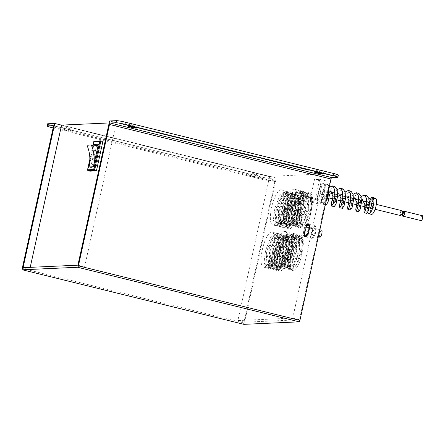 <?xml version="1.0" encoding="UTF-8"?>
<svg xmlns="http://www.w3.org/2000/svg" width="445" height="445" viewBox="0 0 445 445"><rect width="100%" height="100%" fill="white"/><g stroke="black" fill="none" stroke-linecap="round" stroke-linejoin="round"><path stroke-width="0.33" stroke-dasharray="2.23 1.67" d="M305.949 236.734A6.503 1.897 103.8 0 1 305.91 236.734L305.965 236.384A6.141 1.791 103.8 0 1 305.854 236.367A6.141 1.791 103.8 0 1 305.815 236.356L305.704 236.701A6.503 1.897 103.8 0 1 305.671 236.684L305.737 236.328A6.141 1.791 103.8 0 1 305.698 236.301A6.141 1.791 103.8 0 1 305.604 236.234L305.481 236.556A6.503 1.897 103.8 0 1 305.454 236.529L305.537 236.167A6.141 1.791 103.8 0 1 305.426 236.011L305.298 236.312A6.503 1.897 103.8 0 1 305.27 236.267L305.37 235.911A6.141 1.791 103.8 0 1 305.276 235.689L305.142 235.961A6.503 1.897 103.8 0 1 305.125 235.9L305.231 235.555A6.141 1.791 103.8 0 1 305.164 235.283L305.025 235.516A6.503 1.897 103.8 0 1 305.014 235.444L305.131 235.116A6.141 1.791 103.8 0 1 305.086 234.788L304.953 234.988A6.503 1.897 103.8 0 1 304.942 234.904L305.07 234.593A6.141 1.791 103.8 0 1 305.053 234.331A6.141 1.791 103.8 0 1 305.048 234.22L304.914 234.376A6.503 1.897 103.8 0 1 304.914 234.281L305.048 234.003A6.141 1.791 103.8 0 1 305.053 233.586L304.92 233.697A6.503 1.897 103.8 0 1 304.925 233.597L305.059 233.347A6.141 1.791 103.8 0 1 305.092 232.896L304.97 232.963A6.503 1.897 103.8 0 1 304.975 232.852L305.114 232.646A6.141 1.791 103.8 0 1 305.131 232.501A6.141 1.791 103.8 0 1 305.17 232.162L305.053 232.184A6.503 1.897 103.8 0 1 305.07 232.073L305.203 231.901A6.141 1.791 103.8 0 1 305.287 231.406L305.181 231.378A6.503 1.897 103.8 0 1 305.203 231.261L305.331 231.133A6.141 1.791 103.8 0 1 305.437 230.627L305.342 230.555A6.503 1.897 103.8 0 1 305.37 230.432L305.493 230.349A6.141 1.791 103.8 0 1 305.615 229.843L305.537 229.726A6.503 1.897 103.8 0 1 305.57 229.609L305.687 229.57A6.141 1.791 103.8 0 1 305.826 229.069L305.765 228.908A6.503 1.897 103.8 0 1 305.798 228.791L305.91 228.808A6.141 1.791 103.8 0 1 306.015 228.463A6.141 1.791 103.8 0 1 306.065 228.324L306.015 228.118A6.503 1.897 103.8 0 1 306.054 228.007L306.154 228.068A6.141 1.791 103.8 0 1 306.321 227.606L306.293 227.367A6.503 1.897 103.8 0 1 306.332 227.262L306.416 227.367A6.141 1.791 103.8 0 1 306.599 226.944L306.588 226.672A6.503 1.897 103.8 0 1 306.633 226.572L306.7 226.722A6.141 1.791 103.8 0 1 306.755 226.605A6.141 1.791 103.8 0 1 306.889 226.333L306.894 226.032A6.503 1.897 103.8 0 1 306.939 225.949L306.989 226.138A6.141 1.791 103.8 0 1 307.184 225.799L307.206 225.476A6.503 1.897 103.8 0 1 307.25 225.398L307.284 225.626A6.141 1.791 103.8 0 1 307.478 225.337L307.523 224.998A6.503 1.897 103.8 0 1 307.567 224.936L307.584 225.198A6.141 1.791 103.8 0 1 307.773 224.97L307.834 224.614A6.503 1.897 103.8 0 1 307.879 224.564L307.879 224.859A6.141 1.791 103.8 0 1 308.062 224.692L308.135 224.33A6.503 1.897 103.8 0 1 308.179 224.297L308.157 224.614A6.141 1.791 103.8 0 1 308.285 224.536A6.141 1.791 103.8 0 1 308.335 224.508L308.424 224.147A6.503 1.897 103.8 0 1 308.463 224.13L308.43 224.469A6.141 1.791 103.8 0 1 308.546 224.63L308.674 224.336A6.503 1.897 103.8 0 1 308.702 224.38L308.602 224.736A6.141 1.791 103.8 0 1 308.697 224.953L308.83 224.681A6.503 1.897 103.8 0 1 308.847 224.742L308.741 225.087A6.141 1.791 103.8 0 1 308.808 225.365L308.947 225.126A6.503 1.897 103.8 0 1 308.958 225.198L308.841 225.526A6.141 1.791 103.8 0 1 308.886 225.854L309.019 225.66A6.503 1.897 103.8 0 1 309.03 225.743L308.902 226.049A6.141 1.791 103.8 0 1 308.919 226.427L309.058 226.266A6.503 1.897 103.8 0 1 309.058 226.36L308.925 226.639A6.141 1.791 103.8 0 1 308.919 227.061L309.053 226.944A6.503 1.897 103.8 0 1 309.047 227.05L308.913 227.295A6.141 1.791 103.8 0 1 308.88 227.745L309.002 227.679A6.503 1.897 103.8 0 1 308.997 227.79L308.858 228.001A6.141 1.791 103.8 0 1 308.802 228.48L308.919 228.457A6.503 1.897 103.8 0 1 308.902 228.574L308.769 228.741A6.141 1.791 103.8 0 1 308.685 229.242L308.791 229.264A6.503 1.897 103.8 0 1 308.769 229.381L308.641 229.509A6.141 1.791 103.8 0 1 308.535 230.015L308.63 230.087A6.503 1.897 103.8 0 1 308.602 230.21L308.48 230.293A6.141 1.791 103.8 0 1 308.357 230.799L308.435 230.916A6.503 1.897 103.8 0 1 308.402 231.038L308.285 231.072A6.141 1.791 103.8 0 1 308.146 231.572L308.207 231.734A6.503 1.897 103.8 0 1 308.174 231.851L308.062 231.839A6.141 1.791 103.8 0 1 307.907 232.323L307.957 232.524A6.503 1.897 103.8 0 1 307.918 232.635L307.818 232.574A6.141 1.791 103.8 0 1 307.651 233.035L307.679 233.275A6.503 1.897 103.8 0 1 307.634 233.38L307.556 233.275A6.141 1.791 103.8 0 1 307.373 233.703L307.384 233.975A6.503 1.897 103.8 0 1 307.339 234.07L307.272 233.92A6.141 1.791 103.8 0 1 307.083 234.309L307.078 234.61A6.503 1.897 103.8 0 1 307.033 234.693L306.983 234.504A6.141 1.791 103.8 0 1 306.789 234.843L306.766 235.171A6.503 1.897 103.8 0 1 306.722 235.244L306.688 235.016A6.141 1.791 103.8 0 1 306.494 235.305L306.449 235.644A6.503 1.897 103.8 0 1 306.405 235.705L306.388 235.444A6.141 1.791 103.8 0 1 306.199 235.678L306.138 236.028A6.503 1.897 103.8 0 1 306.093 236.078L306.093 235.783A6.141 1.791 103.8 0 1 305.91 235.956L305.837 236.312A6.503 1.897 103.8 0 1 305.793 236.345L305.815 236.028A6.141 1.791 103.8 0 1 305.637 236.134L305.548 236.495A6.503 1.897 103.8 0 1 305.509 236.512L305.543 236.173A6.141 1.791 103.8 0 1 305.381 236.217L306.049 236.378L305.949 236.734L305.276 236.568A6.503 1.897 103.8 0 1 305.242 236.573L305.91 236.734M305.381 236.217L305.276 236.568M308.724 230.143A6.864 2.002 103.8 0 1 305.009 236.907A6.864 2.002 103.8 0 1 304.575 230.332A6.864 2.002 103.8 0 1 308.29 223.574A6.864 2.002 103.8 0 1 308.724 230.143M305.242 236.573L305.292 236.217A6.141 1.791 103.8 0 1 305.181 236.206A6.141 1.791 103.8 0 1 305.142 236.195L305.031 236.534A6.503 1.897 103.8 0 1 304.997 236.518L305.064 236.162A6.141 1.791 103.8 0 1 304.936 236.067L304.814 236.39A6.503 1.897 103.8 0 1 304.781 236.362L304.87 236A6.141 1.791 103.8 0 1 304.753 235.844L304.625 236.145A6.503 1.897 103.8 0 1 304.597 236.1L304.697 235.744A6.141 1.791 103.8 0 1 304.608 235.527L304.469 235.794A6.503 1.897 103.8 0 1 304.452 235.739L304.564 235.388A6.141 1.791 103.8 0 1 304.491 235.116L304.358 235.349A6.503 1.897 103.8 0 1 304.341 235.277L304.463 234.949A6.141 1.791 103.8 0 1 304.419 234.621L304.28 234.821A6.503 1.897 103.8 0 1 304.274 234.738L304.397 234.432A6.141 1.791 103.8 0 1 304.38 234.053L304.241 234.209A6.503 1.897 103.8 0 1 304.241 234.115L304.374 233.836A6.141 1.791 103.8 0 1 304.38 233.419L304.247 233.536A6.503 1.897 103.8 0 1 304.252 233.43L304.391 233.186A6.141 1.791 103.8 0 1 304.419 232.729L304.297 232.802A6.503 1.897 103.8 0 1 304.308 232.691L304.441 232.479A6.141 1.791 103.8 0 1 304.497 232.001L304.38 232.023A6.503 1.897 103.8 0 1 304.397 231.906L304.536 231.734A6.141 1.791 103.8 0 1 304.614 231.239L304.508 231.211A6.503 1.897 103.8 0 1 304.53 231.094L304.664 230.966A6.141 1.791 103.8 0 1 304.764 230.46L304.669 230.388A6.503 1.897 103.8 0 1 304.697 230.265L304.825 230.187A6.141 1.791 103.8 0 1 304.947 229.676L304.864 229.559A6.503 1.897 103.8 0 1 304.897 229.442L305.014 229.409A6.141 1.791 103.8 0 1 305.159 228.908L305.092 228.747A6.503 1.897 103.8 0 1 305.131 228.63L305.237 228.641A6.141 1.791 103.8 0 1 305.392 228.157L305.348 227.957A6.503 1.897 103.8 0 1 305.387 227.84L305.481 227.901A6.141 1.791 103.8 0 1 305.654 227.445L305.62 227.206A6.503 1.897 103.8 0 1 305.665 227.1L305.748 227.206A6.141 1.791 103.8 0 1 305.926 226.778L305.915 226.505A6.503 1.897 103.8 0 1 305.96 226.405L306.026 226.555A6.141 1.791 103.8 0 1 306.216 226.171L306.221 225.871A6.503 1.897 103.8 0 1 306.266 225.782L306.316 225.971A6.141 1.791 103.8 0 1 306.51 225.632L306.533 225.309A6.503 1.897 103.8 0 1 306.583 225.231L306.616 225.465A6.141 1.791 103.8 0 1 306.811 225.176L306.85 224.831A6.503 1.897 103.8 0 1 306.894 224.769L306.911 225.037A6.141 1.791 103.8 0 1 307.106 224.803L307.161 224.447A6.503 1.897 103.8 0 1 307.206 224.402L307.206 224.692A6.141 1.791 103.8 0 1 307.389 224.525L307.462 224.163A6.503 1.897 103.8 0 1 307.506 224.13L307.489 224.447A6.141 1.791 103.8 0 1 307.667 224.341L307.751 223.985A6.503 1.897 103.8 0 1 307.795 223.963L307.756 224.302A6.141 1.791 103.8 0 1 307.923 224.263L308.023 223.907A6.503 1.897 103.8 0 1 308.062 223.907L308.007 224.258A6.141 1.791 103.8 0 1 308.118 224.274A6.141 1.791 103.8 0 1 308.157 224.286L308.268 223.941A6.503 1.897 103.8 0 1 308.302 223.957L308.235 224.319A6.141 1.791 103.8 0 1 308.368 224.408L308.491 224.085A6.503 1.897 103.8 0 1 308.519 224.113L308.435 224.475L309.103 224.642A6.141 1.791 103.8 0 1 309.219 224.797L309.347 224.497A6.503 1.897 103.8 0 1 309.375 224.541L309.275 224.897A6.141 1.791 103.8 0 1 309.364 225.12L309.503 224.847A6.503 1.897 103.8 0 1 309.52 224.909L309.409 225.253A6.141 1.791 103.8 0 1 309.481 225.526L309.614 225.292A6.503 1.897 103.8 0 1 309.631 225.365L309.509 225.693A6.141 1.791 103.8 0 1 309.553 226.021L309.692 225.821A6.503 1.897 103.8 0 1 309.698 225.904L309.575 226.216A6.141 1.791 103.8 0 1 309.587 226.477A6.141 1.791 103.8 0 1 309.592 226.588L309.726 226.433A6.503 1.897 103.8 0 1 309.731 226.527L309.598 226.805A6.141 1.791 103.8 0 1 309.592 227.223L309.726 227.111A6.503 1.897 103.8 0 1 309.72 227.211L309.581 227.462A6.141 1.791 103.8 0 1 309.553 227.912L309.675 227.846A6.503 1.897 103.8 0 1 309.664 227.951L309.531 228.163A6.141 1.791 103.8 0 1 309.514 228.302A6.141 1.791 103.8 0 1 309.475 228.641L309.592 228.619A6.503 1.897 103.8 0 1 309.575 228.736L309.436 228.908A6.141 1.791 103.8 0 1 309.358 229.403L309.464 229.431A6.503 1.897 103.8 0 1 309.442 229.548L309.308 229.676A6.141 1.791 103.8 0 1 309.208 230.182L309.303 230.254A6.503 1.897 103.8 0 1 309.275 230.377L309.147 230.454A6.141 1.791 103.8 0 1 309.025 230.966L309.103 231.083A6.503 1.897 103.8 0 1 309.075 231.2L308.958 231.239A6.141 1.791 103.8 0 1 308.813 231.739L308.88 231.901A6.503 1.897 103.8 0 1 308.841 232.012L308.735 232.001A6.141 1.791 103.8 0 1 308.624 232.346A6.141 1.791 103.8 0 1 308.58 232.485L308.624 232.691A6.503 1.897 103.8 0 1 308.585 232.802L308.491 232.741A6.141 1.791 103.8 0 1 308.318 233.202L308.352 233.441A6.503 1.897 103.8 0 1 308.307 233.547L308.224 233.441A6.141 1.791 103.8 0 1 308.046 233.864L308.057 234.137A6.503 1.897 103.8 0 1 308.012 234.237L307.946 234.087A6.141 1.791 103.8 0 1 307.89 234.204A6.141 1.791 103.8 0 1 307.756 234.47L307.751 234.776A6.503 1.897 103.8 0 1 307.706 234.86L307.656 234.671A6.141 1.791 103.8 0 1 307.462 235.01L307.439 235.333A6.503 1.897 103.8 0 1 307.389 235.411L307.356 235.183A6.141 1.791 103.8 0 1 307.161 235.466L307.122 235.811A6.503 1.897 103.8 0 1 307.078 235.872L307.061 235.611A6.141 1.791 103.8 0 1 306.866 235.839L306.811 236.195A6.503 1.897 103.8 0 1 306.766 236.245L306.766 235.95A6.141 1.791 103.8 0 1 306.583 236.117L306.505 236.479A6.503 1.897 103.8 0 1 306.466 236.512L306.483 236.195A6.141 1.791 103.8 0 1 306.36 236.273A6.141 1.791 103.8 0 1 306.305 236.301L306.221 236.662A6.503 1.897 103.8 0 1 306.177 236.679L306.216 236.34A6.141 1.791 103.8 0 1 306.049 236.378M305.292 236.217L305.965 236.384M305.543 236.173L306.216 236.34M308.057 229.982A6.864 2.002 103.8 0 1 304.336 236.74A6.864 2.002 103.8 0 1 303.902 230.165A6.864 2.002 103.8 0 1 307.623 223.407A6.864 2.002 103.8 0 1 308.057 229.982M305.509 236.512L306.177 236.679M305.548 236.495L306.221 236.662M305.637 236.134L306.305 236.301M305.815 236.028L306.483 236.195M305.793 236.345L306.466 236.512M305.837 236.312L306.505 236.479M305.91 235.956L306.583 236.117M306.093 235.783L306.766 235.95M306.093 236.078L306.766 236.245M306.138 236.028L306.811 236.195M306.199 235.678L306.866 235.839M306.388 235.444L307.061 235.611M306.405 235.705L307.078 235.872M306.449 235.644L307.122 235.811M306.494 235.305L307.161 235.466M306.688 235.016L307.356 235.183M306.722 235.244L307.389 235.411M306.766 235.171L307.439 235.333M306.789 234.843L307.462 235.01M306.983 234.504L307.656 234.671M307.033 234.693L307.706 234.86M307.078 234.61L307.751 234.776M307.083 234.309L307.756 234.47M307.272 233.92L307.946 234.087M307.339 234.07L308.012 234.237M307.384 233.975L308.057 234.137M307.373 233.703L308.046 233.864M307.556 233.275L308.224 233.441M307.634 233.38L308.307 233.547M307.679 233.275L308.352 233.441M307.651 233.035L308.318 233.202M307.818 232.574L308.491 232.741M307.918 232.635L308.585 232.802M307.957 232.524L308.624 232.691M307.907 232.323L308.58 232.485M308.062 231.839L308.735 232.001M308.174 231.851L308.841 232.012M308.207 231.734L308.88 231.901M308.146 231.572L308.813 231.739M308.285 231.072L308.958 231.239M308.402 231.038L309.075 231.2M308.435 230.916L309.103 231.083M308.357 230.799L309.025 230.966M308.48 230.293L309.147 230.454M308.602 230.21L309.275 230.377M308.63 230.087L309.303 230.254M308.535 230.015L309.208 230.182M308.641 229.509L309.308 229.676M308.769 229.381L309.442 229.548M308.791 229.264L309.464 229.431M308.685 229.242L309.358 229.403M308.769 228.741L309.436 228.908M308.902 228.574L309.575 228.736M308.919 228.457L309.592 228.619M308.802 228.48L309.475 228.641M308.858 228.001L309.531 228.163M308.997 227.79L309.664 227.951M309.002 227.679L309.675 227.846M308.88 227.745L309.553 227.912M308.913 227.295L309.581 227.462M309.047 227.05L309.72 227.211M309.053 226.944L309.726 227.111M308.919 227.061L309.592 227.223M308.925 226.639L309.598 226.805M309.058 226.36L309.731 226.527M309.058 226.266L309.726 226.433M308.919 226.427L309.592 226.588M308.902 226.049L309.575 226.216M309.03 225.743L309.698 225.904M309.019 225.66L309.692 225.821M308.886 225.854L309.553 226.021M308.841 225.526L309.509 225.693M308.958 225.198L309.631 225.365M308.947 225.126L309.614 225.292M308.808 225.365L309.481 225.526M308.741 225.087L309.409 225.253M308.847 224.742L309.52 224.909M308.83 224.681L309.503 224.847M308.697 224.953L309.364 225.12M308.602 224.736L309.275 224.897M308.702 224.38L309.375 224.541M308.674 224.336L309.347 224.497M308.546 224.63L309.219 224.797M308.519 224.113L309.192 224.28L309.103 224.642M308.491 224.085L309.158 224.252A6.503 1.897 103.8 0 1 309.192 224.28M308.368 224.408L309.036 224.575L309.158 224.252M308.235 224.319L308.908 224.48A6.141 1.791 103.8 0 1 308.947 224.503A6.141 1.791 103.8 0 1 309.036 224.575M308.302 223.957L308.975 224.124L308.908 224.48M308.268 223.941L308.941 224.108A6.503 1.897 103.8 0 1 308.975 224.124M308.157 224.286L308.83 224.452L308.941 224.108M308.007 224.258L308.68 224.425A6.141 1.791 103.8 0 1 308.791 224.441A6.141 1.791 103.8 0 1 308.83 224.452M308.062 223.907L308.73 224.074L308.68 224.425M308.023 223.907L308.697 224.074A6.503 1.897 103.8 0 1 308.73 224.074M307.923 224.263L308.591 224.43L308.697 224.074M307.756 224.302L308.43 224.469A6.141 1.791 103.8 0 1 308.591 224.43M307.795 223.963L308.463 224.13M307.751 223.985L308.424 224.147M307.667 224.341L308.335 224.508M307.489 224.447L308.157 224.614M307.506 224.13L308.179 224.297M307.462 224.163L308.135 224.33M307.389 224.525L308.062 224.692M307.206 224.692L307.879 224.859M307.206 224.402L307.879 224.564M307.161 224.447L307.834 224.614M307.106 224.803L307.773 224.97M306.911 225.037L307.584 225.198M306.894 224.769L307.567 224.936M306.85 224.831L307.523 224.998M306.811 225.176L307.478 225.337M306.616 225.465L307.284 225.626M306.583 225.231L307.25 225.398M306.533 225.309L307.206 225.476M306.51 225.632L307.184 225.799M306.316 225.971L306.989 226.138M306.266 225.782L306.939 225.949M306.221 225.871L306.894 226.032M306.216 226.171L306.889 226.333M306.026 226.555L306.7 226.722M305.96 226.405L306.633 226.572M305.915 226.505L306.588 226.672M305.926 226.778L306.599 226.944M305.748 227.206L306.416 227.367M305.665 227.1L306.332 227.262M305.62 227.206L306.293 227.367M305.654 227.445L306.321 227.606M305.481 227.901L306.154 228.068M305.387 227.84L306.054 228.007M305.348 227.957L306.015 228.118M305.392 228.157L306.065 228.324M305.237 228.641L305.91 228.808M305.131 228.63L305.798 228.791M305.092 228.747L305.765 228.908M305.159 228.908L305.826 229.069M305.014 229.409L305.687 229.57M304.897 229.442L305.57 229.609M304.864 229.559L305.537 229.726M304.947 229.676L305.615 229.843M304.825 230.187L305.493 230.349M304.697 230.265L305.37 230.432M304.669 230.388L305.342 230.555M304.764 230.46L305.437 230.627M304.664 230.966L305.331 231.133M304.53 231.094L305.203 231.261M304.508 231.211L305.181 231.378M304.614 231.239L305.287 231.406M304.536 231.734L305.203 231.901M304.397 231.906L305.07 232.073M304.38 232.023L305.053 232.184M304.497 232.001L305.17 232.162M304.441 232.479L305.114 232.646M304.308 232.691L304.975 232.852M304.297 232.802L304.97 232.963M304.419 232.729L305.092 232.896M304.391 233.186L305.059 233.347M304.252 233.43L304.925 233.597M304.247 233.536L304.92 233.697M304.38 233.419L305.053 233.586M304.374 233.836L305.048 234.003M304.241 234.115L304.914 234.281M304.241 234.209L304.914 234.376M304.38 234.053L305.048 234.22M304.397 234.432L305.07 234.593M304.274 234.738L304.942 234.904M304.28 234.821L304.953 234.988M304.419 234.621L305.086 234.788M304.463 234.949L305.131 235.116M304.341 235.277L305.014 235.444M304.358 235.349L305.025 235.516M304.491 235.116L305.164 235.283M304.564 235.388L305.231 235.555M304.452 235.739L305.125 235.9M304.469 235.794L305.142 235.961M304.608 235.527L305.276 235.689M304.697 235.744L305.37 235.911M304.597 236.1L305.27 236.267M304.625 236.145L305.298 236.312M304.753 235.844L305.426 236.011M304.87 236L305.537 236.167M304.781 236.362L305.454 236.529M304.814 236.39L305.481 236.556M304.936 236.067L305.604 236.234M305.064 236.162L305.737 236.328M304.997 236.518L305.671 236.684M305.031 236.534L305.704 236.701M305.142 236.195L305.815 236.356M292.721 318.08L324.338 173.873L269.664 176.359L237.869 320.572L292.721 318.08L299.429 319.732L244.583 322.224L237.869 320.572M319.727 179.346L315.639 197.947A10.841 3.159 103.8 0 1 311.817 202.258A10.841 3.159 103.8 0 1 310.393 198.186L314.482 179.585L319.727 179.346L326.441 180.998L322.352 199.599A10.841 3.159 103.8 0 1 318.531 203.916A10.841 3.159 103.8 0 1 317.107 199.838L321.195 181.237L326.441 180.998M282.503 207.114A18.067 5.262 103.8 0 1 272.718 224.903A18.067 5.262 103.8 0 1 271.572 207.609A18.067 5.262 103.8 0 1 281.357 189.82A18.067 5.262 103.8 0 1 282.503 207.114M295.614 206.519A18.067 5.262 103.8 0 1 285.829 224.308A18.067 5.262 103.8 0 1 284.683 207.014A18.067 5.262 103.8 0 1 294.468 189.225A18.067 5.262 103.8 0 1 295.614 206.519M286.33 248.727A18.067 5.262 103.8 0 1 276.551 266.516A18.067 5.262 103.8 0 1 275.405 249.222A18.067 5.262 103.8 0 1 285.189 231.433A18.067 5.262 103.8 0 1 286.33 248.727M273.219 249.322A18.067 5.262 103.8 0 1 263.434 267.111A18.067 5.262 103.8 0 1 262.294 249.817A18.067 5.262 103.8 0 1 272.079 232.029A18.067 5.262 103.8 0 1 273.219 249.322M306.293 236.362L305.893 236.901L304.858 233.731L306.288 227.234L308.752 223.907L309.787 227.078L308.357 233.575L306.293 236.362M30.21 267.345L29.771 269.325L84.622 266.828L77.908 265.175M337.555 177.321L338.022 175.208L331.136 175.519L109.615 120.968M331.136 175.519L299.429 319.732M324.361 174.151L116.251 122.625L109.181 122.948M84.622 266.828L116.267 122.903M269.514 176.643L61.416 125.395M244.583 322.224L276.289 178.017L61.532 125.128M29.771 269.325L23.062 267.673M315.639 197.947L322.352 199.599M310.393 198.186L317.107 199.838M314.482 179.585L321.195 181.237M286.085 200.973L284.377 207.726L278.164 223.868L275.333 225.548L273.33 220.153L274.86 208.271L279.849 195.372L285.317 190.794L287.704 194.626L287.064 208.388L280.851 224.53L278.019 226.21L276.017 220.815L277.541 208.933L282.536 196.034L287.998 191.456L290.385 195.288L289.751 209.05L283.537 225.192L280.7 226.872L278.698 221.477L280.228 209.595L285.223 196.69L290.685 192.118L293.071 195.95L292.437 209.712L286.224 225.854L283.387 227.534L281.385 222.138L282.914 210.251L287.904 197.352L293.372 192.78L295.758 196.607L295.118 210.374L288.905 226.516L286.074 228.196L284.071 222.8L285.562 211.058L290.591 198.014L296.059 193.441L298.445 197.268L297.833 210.891L296.854 217.421A18.067 5.262 103.8 0 1 288.827 228.875A18.067 5.262 103.8 0 1 287.687 211.581A18.067 5.262 103.8 0 1 295.625 194.293C299.435 191.717 300.714 200.856 298.15 211.214L298.706 198.598L296.492 195.032L292.866 197.157L286.803 211.119L285.629 224.447L289.762 225.459L295.463 210.552L296.025 197.942L293.806 194.376L290.179 196.495L284.121 210.457L282.942 223.785L287.075 224.797L292.777 209.89L293.338 197.28L291.125 193.714L287.492 195.833L281.435 209.795L280.255 223.123L284.388 224.135L290.096 209.228L290.652 196.618L288.438 193.052L284.806 195.171L278.748 209.133L277.569 222.461L281.707 223.473L287.409 208.566L287.971 195.956L285.751 192.39L282.124 194.51L276.061 208.471L274.888 221.799L279.021 222.817L284.722 207.904L286.085 200.973L285.94 208.065L281.652 221.171L276.885 225.932L275.155 223.129L276.373 208.794L282.976 193.458L286.864 191.178L289.5 196.729L288.621 208.727L284.338 221.827L279.566 226.594L277.841 223.791L279.082 209.356L285.662 194.115L289.55 191.84L292.187 197.391L291.308 209.389L287.025 222.489L282.252 227.256L280.522 224.452L281.768 210.018L288.349 194.777L292.237 192.496L294.874 198.053L293.995 210.051L289.712 223.151L284.939 227.918L283.209 225.114L284.455 210.68L291.03 195.438L294.924 193.158L297.56 198.709L296.698 210.613L292.393 223.813L287.62 228.574L285.896 225.776L287.114 211.436L293.717 196.1L295.625 194.293M299.196 200.378L297.494 207.131L291.28 223.273L288.443 224.953L286.441 219.557L287.971 207.676L292.96 194.777L298.428 190.199L300.814 194.031L300.175 207.793L293.961 223.935L291.13 225.615L289.128 220.219L290.657 208.338L295.647 195.438L301.115 190.861L303.501 194.693L302.861 208.455L296.648 224.597L293.817 226.277L291.814 220.881L293.338 208.994L298.334 196.095L303.796 191.522L306.182 195.349L305.548 209.117L299.335 225.259L296.498 226.939L294.495 221.543L296.025 209.656L301.015 196.757L306.483 192.184L308.869 196.011L308.229 209.773L302.016 225.915L299.185 227.601L297.182 222.205L298.712 210.318L303.701 197.419L309.169 192.841L311.556 196.673L310.944 210.296L309.965 216.826A18.067 5.262 103.8 0 1 301.938 228.279A18.067 5.262 103.8 0 1 300.798 210.98A18.067 5.262 103.8 0 1 308.735 193.697L308.735 193.697C312.546 191.122 313.825 200.261 311.261 210.619L311.823 198.003L309.603 194.437L305.976 196.557L299.913 210.518L298.74 223.852L302.873 224.864L308.574 209.957L309.136 197.341L306.922 193.775L303.29 195.9L297.232 209.856L296.053 223.19L300.186 224.202L305.893 209.295L306.449 196.679L304.235 193.113L300.603 195.238L294.546 209.2L293.366 222.528L297.505 223.54L303.206 208.633L303.763 196.023L301.549 192.457L297.922 194.576L291.859 208.538L290.685 221.866L294.818 222.878L300.52 207.971L301.081 195.361L298.862 191.795L295.235 193.914L289.178 207.876L287.998 221.204L292.131 222.216L297.833 207.309L299.196 200.378L299.051 207.47L294.762 220.575L289.995 225.337L288.265 222.533L289.484 208.199L296.086 192.857L299.98 190.582L302.617 196.134L301.738 208.132L297.449 221.232L292.676 225.999L290.952 223.195L292.198 208.761L298.773 193.519L302.661 191.239L305.298 196.796L304.419 208.794L300.136 221.894L295.363 226.655L293.633 223.857L294.879 209.417L301.46 194.181L305.348 191.901L307.984 197.452L307.106 209.456L302.822 222.556L298.05 227.317L296.32 224.519L297.566 210.079L304.146 194.843L308.035 192.563L310.671 198.114L309.809 210.012L305.509 223.218L300.737 227.979L299.007 225.181L300.225 210.841L306.828 195.505L308.735 193.697M289.918 242.586L288.21 249.339L281.997 265.481L279.165 267.161L277.163 261.766L278.692 249.884L283.682 236.985L289.15 232.407L291.536 236.239L290.897 250.001L284.683 266.143L281.846 267.823L279.849 262.428L281.373 250.541L286.363 237.641L291.831 233.069L294.217 236.896L293.583 250.663L287.37 266.805L284.533 268.485L282.531 263.09L284.06 251.203L289.05 238.303L294.518 233.731L296.904 237.558L296.264 251.319L290.051 267.462L287.22 269.147L285.217 263.752L286.747 251.864L291.736 238.965L297.204 234.387L299.591 238.22L298.951 251.981L292.738 268.124L289.906 269.804L287.904 264.408L289.428 252.526L294.423 239.627L299.886 235.049L302.272 238.882L301.666 252.504L300.686 259.035A18.067 5.262 103.8 0 1 292.66 270.482A18.067 5.262 103.8 0 1 291.514 253.188A18.067 5.262 103.8 0 1 299.457 235.906L299.457 235.906C303.262 233.325 304.547 242.469 301.983 252.827L302.539 240.211L300.325 236.645L296.693 238.765L290.635 252.727L289.456 266.054L293.594 267.072L299.296 252.165L299.858 239.549L297.638 235.984L294.011 238.103L287.948 252.065L286.775 265.398L290.908 266.41L296.609 251.503L297.171 238.887L294.952 235.322L291.325 237.446L285.267 251.408L284.088 264.736L288.221 265.748L293.928 250.841L294.484 238.225L292.27 234.665L288.638 236.785L282.581 250.746L281.401 264.074L285.54 265.087L291.241 250.179L291.798 237.569L289.584 234.003L285.951 236.123L279.894 250.084L278.72 263.412L282.853 264.425L288.555 249.517L289.918 242.586L289.773 249.678L285.484 262.784L280.712 267.545L278.987 264.742L280.205 250.407L286.808 235.066L290.696 232.785L293.333 238.342L292.454 250.34L288.171 263.44L283.398 268.202L281.668 265.404L282.914 250.969L289.495 235.728L293.383 233.447L296.02 238.998L295.141 251.002L290.858 264.102L286.085 268.863L284.355 266.065L285.601 251.625L292.181 236.39L296.07 234.109L298.706 239.66L297.827 251.664L293.544 264.764L288.772 269.525L287.042 266.727L288.288 252.287L294.863 237.052L298.751 234.771L301.387 240.322L300.531 252.22L296.225 265.426L291.453 270.187L289.723 267.389L290.947 253.049L297.549 237.713L299.457 235.906M276.807 243.181L275.099 249.934L268.886 266.077L266.054 267.757L264.052 262.361L265.576 250.479L270.571 237.58L276.034 233.002L278.42 236.835L277.786 250.596L271.572 266.739L268.736 268.418L266.733 263.023L268.263 251.141L273.252 238.242L278.72 233.664L281.107 237.496L280.472 251.258L274.259 267.401L271.422 269.08L269.42 263.685L270.949 251.803L275.939 238.898L281.407 234.326L283.793 238.153L283.154 251.92L276.94 268.062L274.109 269.742L272.106 264.347L273.597 252.604L278.626 239.56L284.094 234.988L286.48 238.815L285.84 252.576L279.627 268.719L276.79 270.404L274.793 265.009L276.317 253.122L281.307 240.222L286.775 235.644L289.161 239.477L288.555 253.099L287.576 259.63A18.067 5.262 103.8 0 1 279.549 271.083A18.067 5.262 103.8 0 1 278.403 253.784A18.067 5.262 103.8 0 1 286.346 236.501L286.346 236.501C290.151 233.925 291.436 243.065 288.872 253.422L289.428 240.806L287.214 237.241L283.582 239.36L277.524 253.322L276.345 266.655L280.483 267.668L286.185 252.76L286.741 240.144L284.527 236.579L280.901 238.704L274.838 252.665L273.664 265.993L277.797 267.006L283.498 252.098L284.06 239.488L281.841 235.922L278.214 238.042L272.156 252.004L270.977 265.331L275.11 266.344L280.812 251.436L281.373 238.826L279.16 235.26L275.527 237.38L269.47 251.342L268.291 264.669L272.423 265.682L278.131 250.774L278.687 238.164L276.473 234.598L272.841 236.718L266.783 250.68L265.604 264.007L269.742 265.02L275.444 250.112L276.807 243.181L276.679 250.173L272.373 263.379L267.601 268.14L265.871 265.337L267.095 251.002L273.697 235.666L277.585 233.386L280.222 238.937L279.343 250.936L275.06 264.035L270.287 268.802L268.558 265.999L269.804 251.564L276.384 236.323L280.272 234.042L282.909 239.599L282.03 251.597L277.747 264.697L272.974 269.464L271.244 266.661L272.49 252.226L279.065 236.985L282.953 234.704L285.595 240.261L284.717 252.259L280.428 265.359L275.655 270.121L273.931 267.323L275.177 252.882L281.752 237.647L285.64 235.366L288.277 240.917L287.42 252.816L283.115 266.021L278.342 270.783L276.612 267.985L277.836 253.644L284.438 238.309L286.346 236.501M338.022 175.208A7.226 0.59 -167.6 0 0 338.367 175.108M317.947 171.03A4.339 0.356 12.4 0 1 315.021 170.04A4.339 0.356 12.4 0 1 320.567 170.913A4.339 0.356 12.4 0 1 323.493 171.904A4.339 0.356 12.4 0 1 317.947 171.03M131.331 125.073A4.339 0.356 12.4 0 1 128.405 124.083A4.339 0.356 12.4 0 1 133.956 124.95A4.339 0.356 12.4 0 1 136.876 125.946A4.339 0.356 12.4 0 1 131.331 125.073M53.339 127.009L274.86 181.56A1.446 0.423 -76.2 0 0 274.765 180.181A1.446 0.423 -76.2 0 0 274.732 180.175L268.941 180.436A7.226 0.59 12.4 0 1 260.041 178.884L53.133 127.932M274.86 181.56L243.771 322.959A1.446 0.423 -76.2 0 0 243.827 324.327M276.289 178.017L269.403 178.328L268.941 180.436M102.912 141.338L96.354 141.638L89.862 171.18M269.403 178.328A7.226 0.59 -167.6 0 1 260.509 176.776L52.41 125.529L51.948 127.637M47.537 123.877A7.226 0.59 -167.6 0 0 52.41 125.529M254.573 173.912A4.339 0.356 12.4 0 1 257.499 174.902A4.339 0.356 12.4 0 1 251.953 174.028A4.339 0.356 12.4 0 1 249.028 173.038A4.339 0.356 12.4 0 1 254.573 173.912M67.957 127.954A4.339 0.356 12.4 0 1 70.883 128.944A4.339 0.356 12.4 0 1 65.337 128.071A4.339 0.356 12.4 0 1 62.411 127.081A4.339 0.356 12.4 0 1 67.957 127.954M319.616 188.435A10.118 2.948 103.8 0 1 323.543 183.562A10.118 2.948 103.8 0 1 324.861 188.196A10.118 2.948 103.8 0 1 324.183 193.247A10.118 2.948 103.8 0 1 322.631 198.342A10.118 2.948 103.8 0 1 318.703 203.215A10.118 2.948 103.8 0 1 317.385 198.581A10.118 2.948 103.8 0 1 318.064 193.525A10.118 2.948 103.8 0 1 319.616 188.435M251.486 176.142A4.339 0.356 -167.6 0 0 257.032 177.01A4.339 0.356 -167.6 0 0 254.112 176.02A4.339 0.356 -167.6 0 0 248.56 175.152A4.339 0.356 -167.6 0 0 251.486 176.142M64.87 130.185A4.339 0.356 -167.6 0 0 70.421 131.053A4.339 0.356 -167.6 0 0 67.495 130.062A4.339 0.356 -167.6 0 0 61.95 129.195A4.339 0.356 -167.6 0 0 64.87 130.185M96.354 141.638L94.34 141.137L87.849 170.685M324.767 202.887L324.694 201.835A8.672 2.525 103.8 0 1 323.076 202.803A8.672 2.525 103.8 0 1 322.525 194.498A8.672 2.525 103.8 0 1 327.225 185.96A8.672 2.525 103.8 0 1 327.77 194.254L326.836 194.103C326.391 197.992 325.701 200.917 324.767 202.887A10.118 2.948 103.8 0 1 322.731 204.205A10.118 2.948 103.8 0 1 322.091 194.521A10.118 2.948 103.8 0 1 327.57 184.558A10.118 2.948 103.8 0 1 328.894 188.669M92.977 145.12L89.868 159.26M326.836 194.103L325.323 201.502L323.521 204.372L323.176 201.507L324.861 194.993L329.189 187.345M329.561 194.376L324.917 194.137L324.666 198.709L326.419 194.865L328.599 192.157M324.917 194.137L326.352 194.109C326.013 197.58 325.462 200.155 324.694 201.835M326.853 194.103L327.681 194.187M93.828 145.181L89.039 166.953L91.726 167.615L96.098 167.415L101.048 144.903L98.362 144.241M326.352 194.109L327.77 194.254M318.498 193.508A8.672 2.525 103.8 0 1 323.192 184.97A8.672 2.525 103.8 0 1 323.743 193.269A8.672 2.525 103.8 0 1 319.048 201.808A8.672 2.525 103.8 0 1 318.498 193.508M326.252 204.939L325.907 202.236L327.464 196.028L331.097 189.014L335.046 186.689M327.631 194.409L327.464 199.288L329.027 195.9L331.03 193.225M96.615 145.382L91.726 167.615M101.048 144.903L98.189 145.037M96.098 167.415L93.411 166.753M320.183 194.86A2.531 0.74 103.8 0 1 320.723 192.207A2.531 0.74 103.8 0 1 321.724 190.933A2.531 0.74 103.8 0 1 322.058 191.912A2.531 0.74 103.8 0 1 321.518 194.571A2.531 0.74 103.8 0 1 320.517 195.845A2.531 0.74 103.8 0 1 320.183 194.86M332.788 200.161L334.568 196.846L337.622 193.809M332.387 198.77L333.005 196.974L337.149 189.665M331.959 192.524L333.489 192.251L335.591 196.401L335.597 200.979L337.171 197.88L339.29 195.255M372.343 207.709A2.531 0.74 103.8 0 1 372.882 205.05A2.531 0.74 103.8 0 1 373.883 203.777A2.531 0.74 103.8 0 1 373.889 203.777A2.531 0.74 103.8 0 1 374.217 204.761A2.531 0.74 103.8 0 1 373.683 207.409A2.531 0.74 103.8 0 1 372.682 208.694A2.531 0.74 103.8 0 1 372.676 208.694A2.531 0.74 103.8 0 1 372.343 207.709M334.384 206.63L334.073 204.016L335.613 198.003L339.168 191.216L343.028 188.964M340.881 201.68L342.711 198.826L345.57 196.089M340.52 200.773L341.154 198.948L345.125 191.973M339.941 194.804L341.476 194.532L343.557 198.387L343.729 202.67L345.32 199.861L347.573 197.296M342.511 208.321L342.244 205.796L343.757 199.983L347.239 193.414L351.01 191.244M348.952 203.204L349.03 203.771L350.86 200.806L353.525 198.37M348.652 202.775L349.303 200.929L353.096 194.281M347.923 197.079L349.464 196.807L351.522 200.372L351.861 204.361L353.464 201.841L357.452 199.087L359.488 202.358L359.999 206.052L361.613 203.821L365.44 201.368L367.448 204.35L368.132 207.748L369.795 205.757A2.631 0.768 103.8 0 1 369.845 205.518L372.231 203.309L372.765 203.704L371.531 203.437M350.638 210.007L350.41 207.576L351.906 201.963L355.305 195.616L358.993 193.519M297.805 211.03L298.15 211.225L296.854 217.421M297.299 211.141A13.734 3.999 103.8 0 1 289.862 224.664A13.734 3.999 103.8 0 1 288.994 211.52A13.734 3.999 103.8 0 1 296.431 197.997A13.734 3.999 103.8 0 1 297.299 211.141M310.916 210.435L311.261 210.624L309.965 216.826M310.41 210.546A13.734 3.999 103.8 0 1 302.978 224.069A13.734 3.999 103.8 0 1 302.111 210.924A13.734 3.999 103.8 0 1 309.542 197.402A13.734 3.999 103.8 0 1 310.41 210.546M301.638 252.643L301.983 252.827L300.686 259.035M288.527 253.238L288.872 253.422L287.576 259.63M357.001 204.744L357.151 205.462L359.004 202.787L361.479 200.651M356.779 204.778L361.073 196.584M365.034 206.313L365.267 207.148L367.153 204.772L369.917 202.798M364.911 206.78L369.044 198.893M369.812 207.987A2.631 0.768 103.8 0 1 369.656 206.78A2.631 0.768 103.8 0 1 369.795 205.757L368.265 205.762L371.475 199.977L374.963 198.075L376.231 199.132M367.82 212.109A8.405 2.448 103.8 0 1 367.709 209.817A8.405 2.448 103.8 0 1 368.265 205.762L371.492 199.955L374.957 198.075L375.474 198.225A8.305 2.42 103.8 0 0 372.248 202.169A8.305 2.42 103.8 0 0 370.396 210.741A8.305 2.42 103.8 0 0 371.503 214.345M372.81 197.463A8.405 2.448 103.8 0 0 368.438 205.012L371.097 199.549L373.489 197.658M368.438 205.012L370.579 199.393L372.843 197.474M366.891 213.389L366.741 211.136L368.265 205.762M358.765 211.698L358.575 209.356L360.055 203.944L363.376 197.814L366.975 195.794M287.904 208.827A13.734 3.999 103.8 0 1 280.467 222.35A13.734 3.999 103.8 0 1 279.599 209.206A13.734 3.999 103.8 0 1 287.036 195.683A13.734 3.999 103.8 0 1 287.904 208.827M301.015 208.232A13.734 3.999 103.8 0 1 293.578 221.755A13.734 3.999 103.8 0 1 292.71 208.61A13.734 3.999 103.8 0 1 300.147 195.088A13.734 3.999 103.8 0 1 301.015 208.232M316.078 227.484A5.802 1.691 103.8 0 0 316.05 227.362L316.078 227.484A5.802 1.691 103.8 0 1 315.883 231.534L314.009 236.662L312.134 238.442L312.162 237.191L311.099 235.272L312.19 232.585L312.529 228.774L314.404 226.994L314.993 225.443L316.05 227.362L316.028 228.613L309.787 227.078M308.752 223.907L314.993 225.443M306.288 227.234L312.529 228.774M304.858 233.731L311.099 235.272M305.893 236.901L312.134 238.442M308.357 233.575L314.598 235.11M315.883 231.534L316.028 228.613M315.683 232.423A5.802 1.691 103.8 0 1 314.009 236.662M313.669 237.118A5.802 1.691 103.8 0 1 312.162 237.191M312.017 236.751A5.802 1.691 103.8 0 1 312.19 232.585M312.384 231.689A5.802 1.691 103.8 0 1 314.064 227.451M314.404 226.994A5.802 1.691 103.8 0 1 315.911 226.928M312.941 232.106A3.616 1.051 103.8 0 1 314.899 228.546A3.616 1.051 103.8 0 1 315.127 232.006A3.616 1.051 103.8 0 1 313.169 235.566A3.616 1.051 103.8 0 1 312.941 232.106M319.883 237.218A3.616 1.051 103.8 0 1 319.655 233.759A3.616 1.051 103.8 0 1 321.613 230.204M288.021 253.35A13.734 3.999 103.8 0 1 280.584 266.872A13.734 3.999 103.8 0 1 279.716 253.728A13.734 3.999 103.8 0 1 287.153 240.205A13.734 3.999 103.8 0 1 288.021 253.35M301.132 252.754A13.734 3.999 103.8 0 1 293.694 266.277A13.734 3.999 103.8 0 1 292.827 253.133A13.734 3.999 103.8 0 1 300.264 239.61A13.734 3.999 103.8 0 1 301.132 252.754M278.62 251.036A13.734 3.999 103.8 0 1 271.189 264.558A13.734 3.999 103.8 0 1 270.321 251.414A13.734 3.999 103.8 0 1 277.752 237.891A13.734 3.999 103.8 0 1 278.62 251.036M291.736 250.44A13.734 3.999 103.8 0 1 284.299 263.957A13.734 3.999 103.8 0 1 283.432 250.819A13.734 3.999 103.8 0 1 290.863 237.296A13.734 3.999 103.8 0 1 291.736 250.44M401.067 210.468L401.318 211.937L400.739 214.573L399.883 215.391L400.962 210.485M98.089 145.487L93.717 145.687L89.039 166.953M86.931 145.198L93.717 145.687M401.991 215.908L402.842 215.091L403.42 212.454L403.07 211.002M421.209 220.642A2.531 0.74 103.8 0 1 420.875 219.658A2.531 0.74 103.8 0 1 421.415 217.004A2.531 0.74 103.8 0 1 422.416 215.725M116.251 122.625L324.344 173.873L116.24 122.625M269.664 176.359L61.566 125.112M284.377 207.726L285.94 208.065M297.494 207.131L299.051 207.47M288.21 249.339L289.773 249.678M275.099 249.934L276.656 250.274M53.278 125.64L274.732 180.175M243.771 322.959L22.25 268.402M260.509 176.776L260.041 178.884M327.464 196.028L329.027 195.9L326.419 194.865L324.861 194.993M334.568 196.846L333.005 196.974L335.613 198.003L337.171 197.88L334.568 196.846M337.527 196.367L332.882 196.123M342.711 198.826L341.154 198.948L343.757 199.983L345.32 199.861L342.711 198.826M345.492 198.353L340.848 198.108M350.86 200.806L349.303 200.929L351.906 201.963L353.464 201.841L350.86 200.806M353.458 200.345L348.808 200.1M286.803 211.119L287.142 211.336M299.913 210.518L300.253 210.741M290.635 252.727L290.969 252.949M277.524 253.322L277.858 253.544M359.004 202.787L357.446 202.909L360.055 203.944L361.613 203.821L359.004 202.787M367.153 204.772L365.595 204.889L368.199 205.924L369.756 205.801L367.153 204.772M369.383 204.316L364.739 204.071M361.418 202.33L356.773 202.086M305.009 236.907L304.336 236.74M308.29 223.574L307.623 223.407M308.791 224.441L308.118 224.274M305.854 236.367L305.181 236.206M318.531 203.916L311.817 202.258M275.333 225.548L272.718 224.903M281.357 189.82L285.317 190.794M288.443 224.953L285.829 224.308M294.468 189.225L298.428 190.199M279.165 267.161L276.551 266.516M285.189 231.433L289.15 232.407M266.054 267.757L263.434 267.111M272.079 232.029L276.034 233.002M279.021 222.817L278.17 223.868M287.971 195.956L287.704 194.626M276.885 225.932L278.019 226.21M292.131 222.216L291.28 223.273M301.081 195.361L300.814 194.031M289.995 225.337L291.13 225.615M282.853 264.425L281.997 265.481M291.798 237.569L291.536 236.239M280.712 267.545L281.846 267.823M269.742 265.02L268.886 266.077M278.687 238.164L278.42 236.835M267.601 268.14L268.736 268.418M53.244 125.624L274.765 180.181M315.021 170.04L314.559 172.148M323.493 171.904L323.026 174.012M128.405 124.083L127.943 126.191M136.876 125.946L136.415 128.054M257.499 174.902L257.032 177.01M249.028 173.038L248.56 175.152M70.883 128.944L70.421 131.053M62.411 127.081L61.95 129.195M327.57 184.558L323.543 183.562M322.731 204.205L318.703 203.215M274.888 221.799L275.155 223.129M282.124 194.51L282.976 193.458M281.707 223.473L280.851 224.53M287.998 191.456L286.864 191.178M287.998 221.204L288.265 222.533M294.818 222.878L293.961 223.935M295.235 193.914L296.086 192.857M301.115 190.861L299.98 190.582M278.72 263.412L278.987 264.742M285.54 265.087L284.683 266.143M285.951 236.123L286.808 235.066M291.831 233.069L290.696 232.785M265.604 264.007L265.871 265.337M272.423 265.682L271.572 266.739M272.841 236.718L273.697 235.661M278.72 233.664L277.585 233.386M324.666 198.637L324.867 198.153M277.569 222.461L277.841 223.791M280.7 226.872L279.566 226.594M290.652 196.618L290.385 195.288M303.763 196.023L303.501 194.693M290.685 221.866L290.952 223.195M293.817 226.277L292.676 225.999M294.484 238.225L294.217 236.896M281.401 264.074L281.668 265.404M284.533 268.485L283.398 268.202M281.373 238.826L281.107 237.496M268.291 264.669L268.558 265.999M271.422 269.08L270.287 268.802M323.192 184.97L327.225 185.96M323.076 202.803L319.048 201.808M323.521 204.372L325.362 204.75M327.464 199.288L324.666 198.709M284.806 195.171L285.662 194.115M289.55 191.84L290.685 192.118M284.388 224.135L283.537 225.192M297.505 223.54L296.648 224.597M297.922 194.576L298.773 193.519M302.661 191.239L303.796 191.522M288.221 265.748L287.37 266.805M288.638 236.785L289.495 235.728M293.383 233.447L294.518 233.731M275.11 266.344L274.259 267.401M275.527 237.38L276.384 236.323M280.272 234.042L281.407 234.326M332.682 200.94L333.16 199.571M333.489 192.251L330.752 191.472M280.255 223.123L280.522 224.452M282.252 227.256L283.387 227.534M293.338 197.28L293.071 195.95M306.449 196.679L306.182 195.349M293.366 222.528L293.633 223.857M295.363 226.655L296.498 226.939M297.171 238.887L296.904 237.558M284.088 264.736L284.355 266.065M286.085 268.863L287.22 269.147M284.06 239.488L283.793 238.153M270.977 265.331L271.244 266.661M272.974 269.464L274.109 269.742M376.309 204.372L371.158 203.104M369.428 202.681L363.621 201.246M361.474 200.717L355.9 199.349M353.519 198.759L348.107 197.43M345.565 196.801L340.275 195.5M337.61 194.843L332.415 193.564M328.527 192.607L321.724 190.933M370.001 208.132L372.682 208.694L370.218 208.088M368.983 207.782L365.072 206.819M361.001 205.818L357.007 204.834M353.024 203.849L348.952 202.848M345.042 201.885L340.915 200.867M337.065 199.922L332.893 198.893M329.089 197.958L320.517 195.845M335.597 200.979L332.788 200.395M287.492 195.833L288.349 194.777M292.237 192.496L293.372 192.78M287.075 224.797L286.224 225.854M300.186 224.202L299.335 225.259M300.603 195.238L301.46 194.181M305.348 191.901L306.483 192.184M290.908 266.41L290.051 267.462M291.325 237.446L292.176 236.39M296.07 234.109L297.204 234.387M277.797 267.006L276.94 268.062M278.214 238.042L279.065 236.985M282.953 234.704L284.094 234.988M335.597 200.556L335.458 201.602L335.914 200.345M340.748 202.926L341.449 201.068M341.476 194.532L338.734 193.747M282.942 223.785L283.209 225.114M284.939 227.918L286.074 228.196M296.025 197.942L295.758 196.607M309.136 197.341L308.869 196.011M296.053 223.19L296.32 224.519M298.05 227.317L299.185 227.601M299.858 239.549L299.591 238.22M286.775 265.398L287.042 266.727M288.772 269.525L289.906 269.804M286.741 240.144L286.48 238.815M273.664 265.993L273.931 267.323M275.655 270.121L276.79 270.404M343.729 202.67L340.909 202.086M290.179 196.495L291.03 195.438M296.059 193.441L294.924 193.158M289.762 225.459L288.905 226.516M302.873 224.864L302.022 225.915M303.29 195.9L304.146 194.843M309.169 192.841L308.035 192.563M293.594 267.072L292.738 268.124M294.011 238.103L294.863 237.052M299.886 235.049L298.751 234.771M280.483 267.668L279.627 268.719M280.901 238.704L281.752 237.647M286.775 235.644L285.64 235.366M343.69 202.03L343.523 203.588L344.185 201.885M348.813 204.911L349.737 202.625M349.464 196.807L346.711 196.023M285.629 224.447L285.896 225.776M288.827 228.875L287.62 228.574M298.706 198.598L298.445 197.268M311.823 198.003L311.556 196.673M298.74 223.852L299.007 225.181M301.938 228.279L300.737 227.979M302.539 240.211L302.272 238.882M289.456 266.054L289.723 267.389M292.66 270.482L291.453 270.187M289.428 240.806L289.161 239.477M276.345 266.655L276.612 267.985M279.549 271.083L278.342 270.783M351.861 204.361L349.03 203.771M292.866 197.157L293.717 196.1M305.976 196.557L306.828 195.505M296.693 238.765L297.549 237.713M283.582 239.36L284.438 238.309M351.756 203.521L351.589 205.573L352.462 203.476M356.879 206.897L358.025 204.238M364.945 208.883L366.307 205.896M368.132 207.748L365.267 207.148M373.889 203.777L370.641 202.853M367.826 206.591L367.72 209.545L369.005 206.803M365.44 201.368L362.664 200.578M359.999 206.052L357.151 205.462M357.452 199.087L354.687 198.298M289.862 224.664L280.467 222.35M296.431 197.997L287.036 195.683M302.978 224.069L293.578 221.755M309.542 197.402L300.147 195.088M359.799 205.039L359.655 207.554L360.739 205.117M313.169 235.566L318.309 236.829M314.899 228.546L319.86 229.77M280.584 266.872L271.189 264.558M287.153 240.205L277.752 237.891M293.694 266.277L284.299 263.957M300.264 239.61L290.863 237.296M375.102 209.289L372.676 208.694M401.318 211.937L400.739 214.573"/><path stroke-width="0.67" d="M109.615 120.968L77.908 265.175L23.062 267.673L54.768 123.46L47.882 123.777A7.226 0.59 -167.6 0 0 47.537 123.877L47.075 125.985A7.226 0.59 12.4 0 1 47.42 125.885L53.211 125.624A1.446 0.423 103.8 0 1 53.244 125.624A1.446 0.423 103.8 0 1 53.339 127.009L22.25 268.402A1.446 0.423 103.8 0 0 22.339 269.787A1.446 0.423 103.8 0 0 22.378 269.792L77.664 267.278A1.446 0.423 103.8 0 0 78.409 265.849L109.498 124.455A1.446 0.423 103.8 0 1 110.243 123.026L116.034 122.764A7.226 0.59 12.4 0 1 124.934 124.316L125.401 122.208A7.226 0.59 -167.6 0 0 116.501 120.656L109.615 120.968M109.181 122.948L61.566 125.112L30.21 267.345M61.532 125.128L54.768 123.46M124.934 124.316L333.032 175.569A7.226 0.59 12.4 0 1 337.905 177.216L338.367 175.108A7.226 0.59 -167.6 0 0 333.494 173.455L125.401 122.208M243.827 324.327A1.446 0.423 -76.2 0 0 243.86 324.344A1.446 0.423 -76.2 0 0 243.899 324.344L299.185 321.83A1.446 0.423 -76.2 0 0 299.93 320.406L331.019 179.007A1.446 0.423 -76.2 0 1 331.764 177.583L337.555 177.321A7.226 0.59 12.4 0 0 337.905 177.216M96.415 170.886L94.401 170.385L87.849 170.685L89.862 171.18L96.415 170.886L102.912 141.338L100.898 140.843L94.34 141.137L93.734 141.666L92.977 145.12M320.105 173.022A4.339 0.356 -167.6 0 0 314.559 172.148A4.339 0.356 -167.6 0 0 317.48 173.138A4.339 0.356 -167.6 0 0 323.026 174.012A4.339 0.356 -167.6 0 0 320.105 173.022M133.489 127.064A4.339 0.356 -167.6 0 0 127.943 126.191A4.339 0.356 -167.6 0 0 130.869 127.181A4.339 0.356 -167.6 0 0 136.415 128.054A4.339 0.356 -167.6 0 0 133.489 127.064M53.133 127.932L51.948 127.637A7.226 0.59 12.4 0 1 47.075 125.985M87.849 170.685L87.548 169.806L93.667 169.528L94.401 170.385L100.898 140.843L99.852 141.388L93.734 141.666M328.894 188.669A10.118 2.948 103.8 0 1 328.21 194.243L329.561 194.376L328.071 201.963L326.252 204.939L325.362 204.75M93.667 169.528L99.852 141.388M89.868 159.26L87.548 169.806M327.681 194.187L328.21 194.243M93.411 166.753A33.937 32.346 87.4 0 0 91.303 145.003L98.089 145.487L93.411 166.753L89.039 166.953L93.411 166.753L98.089 145.487L98.362 144.241L93.99 144.441L93.828 145.181M328.599 192.157L330.752 191.472L332.882 196.123L332.682 200.94M329.189 187.345L332.37 185.921L334.562 189.281L334.818 196.089L333.361 203.27L331.647 206.063L331.275 203.91L332.387 198.77M98.189 145.037L96.615 145.382M96.676 145.103L93.99 144.441M332.37 185.921L335.046 186.689L337.199 189.865L337.527 196.367L336.114 203.732L334.384 206.63L331.647 206.063M331.03 193.225L331.959 192.524M337.622 193.809L338.734 193.747L340.848 198.108L340.748 202.926M337.149 189.665L340.353 188.202L342.505 191.467L342.778 198.081L341.404 205.039L339.774 207.748L339.44 205.696L340.52 200.773M340.353 188.202L343.028 188.964L345.142 192.045L345.492 198.353L344.152 205.501L342.511 208.321L339.774 207.748M339.29 195.255L339.941 194.804M345.57 196.089L346.711 196.023L348.808 200.1L348.813 204.911M345.125 191.973L348.335 190.477L350.449 193.653L350.743 200.066L349.442 206.814L347.901 209.439L347.601 207.481L348.652 202.775M348.335 190.477L351.01 191.244L353.085 194.231L353.458 200.345L352.195 207.27L350.638 210.007L347.901 209.439M347.573 197.296L347.923 197.079M353.525 198.37L354.687 198.298L356.773 202.086L356.879 206.897M353.096 194.281L356.311 192.757L358.392 195.839L358.709 202.052L357.485 208.577L356.028 211.13L355.761 209.267L356.779 204.778M356.311 192.757L358.993 193.519L361.029 196.417L361.418 202.33L360.239 209.039L358.765 211.698L356.028 211.13M361.479 200.651L362.664 200.578L364.739 204.071L364.945 208.883M361.073 196.584L364.294 195.032L366.335 198.019L366.669 204.044L365.523 210.346L364.155 212.816L363.921 211.052L364.911 206.78M369.917 202.798L371.531 203.437A2.631 0.768 103.8 0 1 371.586 204.377A2.631 0.768 103.8 0 1 370.974 206.958A2.631 0.768 103.8 0 1 370.001 208.132A2.631 0.768 103.8 0 1 369.812 207.987M374.957 198.075L373.489 197.658L374.896 198.843L376.231 199.132L374.957 198.075L375.474 198.225A8.305 2.42 103.8 0 1 376.231 199.132A8.305 2.42 103.8 0 1 376.542 201.819A8.305 2.42 103.8 0 1 374.712 210.324A8.305 2.42 103.8 0 1 371.503 214.345L368.827 213.789A8.405 2.448 103.8 0 1 367.82 212.109M372.81 197.463A8.405 2.448 103.8 0 1 372.843 197.474A8.405 2.448 103.8 0 1 373.666 198.576A8.405 2.448 103.8 0 1 373.906 201.435A8.405 2.448 103.8 0 1 372.003 209.873A8.405 2.448 103.8 0 1 368.827 213.789M371.531 203.437L373.666 198.576L372.276 197.307L373.666 198.576M369.044 198.893L372.276 197.307M364.294 195.032L366.975 195.794L368.972 198.604L369.383 204.316L368.276 210.808L366.891 213.389L364.155 212.816M319.86 229.77L321.613 230.204A3.616 1.051 103.8 0 1 321.841 233.658A3.616 1.051 103.8 0 1 319.883 237.218L318.309 236.829M400.706 214.69C397.997 216.565 403.637 214.829 402.536 211.731L401.067 210.468L376.309 204.372M91.303 145.003L86.931 145.198A33.937 32.346 87.4 0 1 89.039 166.953M403.176 210.986L422.416 215.725A2.531 0.74 103.8 0 1 422.75 216.709A2.531 0.74 103.8 0 1 422.21 219.368A2.531 0.74 103.8 0 1 421.209 220.642L401.991 215.908L403.07 211.002L404.639 212.254C405.74 215.352 400.099 217.082 402.814 215.213M116.034 122.764L116.501 120.656M47.882 123.777L47.42 125.885M243.899 324.344L22.378 269.792M299.185 321.83L77.664 267.278M299.93 320.406L78.409 265.849M109.498 124.455L331.019 179.007M110.243 123.026L331.764 177.583M333.032 175.569L333.494 173.455M332.882 196.123L337.527 196.367M340.848 198.108L345.492 198.353M348.808 200.1L350.743 200.066M356.773 202.086L361.418 202.33M364.739 204.071L369.383 204.316M243.86 324.344L22.339 269.787M371.158 203.104L369.428 202.681M363.621 201.246L361.474 200.717M355.9 199.349L353.519 198.759M348.107 197.43L345.565 196.801M340.275 195.5L337.61 194.843M332.415 193.564L328.527 192.607M370.218 208.088L368.983 207.782M365.072 206.819L361.001 205.818M357.007 204.834L353.024 203.849M348.952 202.848L345.042 201.885M340.915 200.867L337.065 199.922M332.893 198.893L329.089 197.958M373.494 197.658L372.843 197.474M399.883 215.391L375.102 209.289M403.42 212.454L402.842 215.091"/></g></svg>
